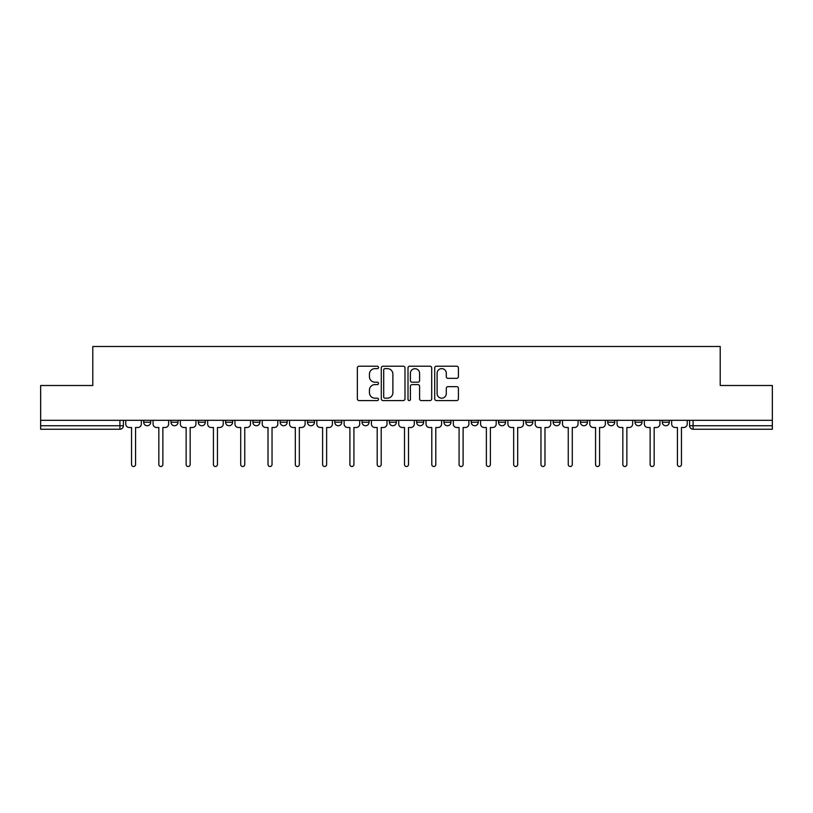 <?xml version="1.0" encoding="UTF-8"?>
<svg xmlns="http://www.w3.org/2000/svg" width="813" height="813" viewBox="0 0 813 813"><rect width="100%" height="100%" fill="white"/><g stroke="black" fill="none" stroke-linecap="round" stroke-linejoin="round"><path stroke-width="1.22" d="M378.502 367.435A1.199 1.199 0 0 0 377.303 366.226L359.061 366.226A1.717 1.717 0 0 0 357.344 367.943L357.344 398.858A1.717 1.717 0 0 0 359.061 400.575L377.303 400.575A1.199 1.199 0 0 0 378.502 399.376A1.199 1.199 0 0 0 377.303 398.177L374.945 398.177A5.498 5.498 0 0 1 369.448 392.679L369.448 390.098A5.498 5.498 0 0 1 374.945 384.61L377.303 384.61A1.199 1.199 0 0 0 378.502 383.401A1.199 1.199 0 0 0 377.303 382.201L374.945 382.201A5.498 5.498 0 0 1 369.448 376.704L369.448 374.132A5.498 5.498 0 0 1 374.945 368.635L377.303 368.635A1.199 1.199 0 0 0 378.502 367.435M443.939 420.321L443.939 422.242L450.941 422.242A3.496 3.496 0 0 1 447.445 425.748A3.496 3.496 0 0 1 443.939 422.242L443.939 420.321M362.059 420.321L362.059 422.242L369.061 422.242A3.496 3.496 0 0 1 365.555 425.748A3.496 3.496 0 0 1 362.059 422.242L362.059 420.321M307.466 420.321L307.466 422.242L314.468 422.242A3.496 3.496 0 0 1 310.973 425.748A3.496 3.496 0 0 1 307.466 422.242L307.466 420.321M280.18 420.321L280.18 422.242L287.172 422.242A3.496 3.496 0 0 1 283.676 425.748A3.496 3.496 0 0 1 280.18 422.242L280.18 420.321M225.587 420.321L225.587 422.242L232.589 422.242A3.496 3.496 0 0 1 229.083 425.748A3.496 3.496 0 0 1 225.587 422.242L225.587 420.321M456.693 378.34A1.717 1.717 0 0 0 458.41 376.622L458.41 367.943A1.717 1.717 0 0 0 456.693 366.226L436.429 366.226A1.717 1.717 0 0 0 434.711 367.943L434.711 398.858A1.717 1.717 0 0 0 436.429 400.575L456.693 400.575A1.717 1.717 0 0 0 458.41 398.858L458.41 388.38A1.717 1.717 0 0 0 456.693 386.663L448.014 386.663A1.717 1.717 0 0 0 446.296 388.38L446.296 393.583A4.593 4.593 0 0 1 441.703 398.177A4.593 4.593 0 0 1 437.109 393.583L437.109 373.228A4.593 4.593 0 0 1 441.703 368.635A4.593 4.593 0 0 1 446.296 373.228L446.296 376.622A1.717 1.717 0 0 0 448.014 378.34L456.693 378.34M40.65 420.321L40.65 385.504L92.794 385.504L92.794 346.49L720.206 346.49L720.206 385.504L772.35 385.504L772.35 420.321L40.65 420.321L40.65 425.748L123.403 425.748L123.403 420.321L123.403 425.748A3.496 3.496 0 0 1 119.907 429.244L40.65 429.244L40.65 425.748M404.996 367.943A1.717 1.717 0 0 0 403.278 366.226L383.014 366.226A1.717 1.717 0 0 0 381.297 367.943L381.297 398.858A1.717 1.717 0 0 0 383.014 400.575L403.278 400.575A1.717 1.717 0 0 0 404.996 398.858L404.996 367.943M409.722 366.226L429.986 366.226A1.717 1.717 0 0 1 431.703 367.943L431.703 398.858A1.717 1.717 0 0 1 429.986 400.575L421.317 400.575A1.717 1.717 0 0 1 419.599 398.858L419.599 386.327A1.717 1.717 0 0 0 417.882 384.61L412.12 384.61A1.717 1.717 0 0 0 410.402 386.327L410.402 399.376A1.199 1.199 0 0 1 409.203 400.575A1.199 1.199 0 0 1 408.004 399.376L408.004 367.943A1.717 1.717 0 0 1 409.722 366.226M689.597 420.321L689.597 425.748L772.35 425.748L772.35 429.244L693.093 429.244A3.496 3.496 0 0 1 689.597 425.748L689.597 420.321M772.35 420.321L772.35 425.748M662.3 420.321L662.3 422.242L669.292 422.242L669.292 420.321L669.292 422.242A3.496 3.496 0 0 1 665.796 425.748A3.496 3.496 0 0 1 662.3 422.242A3.496 3.496 0 0 0 665.796 425.748M642.006 422.242L642.006 420.321L642.006 422.242A3.496 3.496 0 0 1 638.5 425.748A3.496 3.496 0 0 1 635.004 422.242L642.006 422.242A3.496 3.496 0 0 1 638.5 425.748M635.004 420.321L635.004 422.242M614.709 420.321L614.709 422.242A3.496 3.496 0 0 1 611.203 425.748A3.496 3.496 0 0 1 607.707 422.242L614.709 422.242A3.496 3.496 0 0 1 611.203 425.748M607.707 420.321L607.707 422.242M587.413 420.321L587.413 422.242A3.496 3.496 0 0 1 583.917 425.748A3.496 3.496 0 0 1 580.411 422.242L587.413 422.242M580.411 420.321L580.411 422.242M560.116 420.321L560.116 422.242A3.496 3.496 0 0 1 556.62 425.748A3.496 3.496 0 0 1 553.125 422.242L560.116 422.242M553.125 420.321L553.125 422.242M532.82 420.321L532.82 422.242A3.496 3.496 0 0 1 529.324 425.748A3.496 3.496 0 0 1 525.828 422.242L532.82 422.242M525.828 420.321L525.828 422.242M505.534 420.321L505.534 422.242A3.496 3.496 0 0 1 502.028 425.748A3.496 3.496 0 0 1 498.532 422.242A3.496 3.496 0 0 0 502.028 425.748M498.532 420.321L498.532 422.242L505.534 422.242M478.237 420.321L478.237 422.242A3.496 3.496 0 0 1 474.731 425.748A3.496 3.496 0 0 1 471.235 422.242A3.496 3.496 0 0 0 474.731 425.748M471.235 420.321L471.235 422.242L478.237 422.242M450.941 420.321L450.941 422.242A3.496 3.496 0 0 1 447.445 425.748M423.644 420.321L423.644 422.242A3.496 3.496 0 0 1 420.148 425.748A3.496 3.496 0 0 1 416.652 422.242L423.644 422.242M416.652 420.321L416.652 422.242M396.348 420.321L396.348 422.242A3.496 3.496 0 0 1 392.852 425.748A3.496 3.496 0 0 1 389.356 422.242L396.348 422.242L396.348 420.321M389.356 420.321L389.356 422.242M369.061 420.321L369.061 422.242M341.765 420.321L341.765 422.242A3.496 3.496 0 0 1 338.269 425.748A3.496 3.496 0 0 1 334.763 422.242L341.765 422.242L341.765 420.321M334.763 420.321L334.763 422.242M314.468 420.321L314.468 422.242L314.468 420.321M287.172 422.242L287.172 420.321L287.172 422.242A3.496 3.496 0 0 1 283.676 425.748M259.875 420.321L259.875 422.242A3.496 3.496 0 0 1 256.38 425.748A3.496 3.496 0 0 1 252.884 422.242A3.496 3.496 0 0 0 256.38 425.748A3.496 3.496 0 0 0 259.875 422.242L259.875 420.321M252.884 420.321L252.884 422.242L259.875 422.242M232.589 420.321L232.589 422.242M205.293 420.321L205.293 422.242A3.496 3.496 0 0 1 201.797 425.748A3.496 3.496 0 0 1 198.291 422.242A3.496 3.496 0 0 0 201.797 425.748A3.496 3.496 0 0 0 205.293 422.242L198.291 422.242L198.291 420.321M170.994 420.321L170.994 422.242L177.996 422.242L177.996 420.321L177.996 422.242A3.496 3.496 0 0 1 174.5 425.748A3.496 3.496 0 0 1 170.994 422.242A3.496 3.496 0 0 0 174.5 425.748M143.708 420.321L143.708 422.242L150.7 422.242L150.7 420.321L150.7 422.242A3.496 3.496 0 0 1 147.204 425.748A3.496 3.496 0 0 1 143.708 422.242A3.496 3.496 0 0 0 147.204 425.748M119.907 420.321L119.907 429.244A3.496 3.496 0 0 0 123.403 425.748M384.905 368.635A1.199 1.199 0 0 0 383.706 369.834L383.706 396.968A1.199 1.199 0 0 0 384.905 398.177L387.395 398.177A5.498 5.498 0 0 0 392.892 392.679L392.892 374.132A5.498 5.498 0 0 0 387.395 368.635L384.905 368.635M419.599 373.319A4.593 4.593 0 0 0 415.006 368.726A4.593 4.593 0 0 0 410.402 373.319L410.402 380.484A1.717 1.717 0 0 0 412.12 382.201L417.882 382.201A1.717 1.717 0 0 0 419.599 380.484L419.599 373.319M125.771 420.321L125.771 424A3.496 3.496 0 0 0 129.267 427.496L131.543 427.496L131.543 464.497A2.012 2.012 0 0 0 133.556 466.51A2.012 2.012 0 0 0 135.568 464.497L135.568 427.496L137.844 427.496A3.496 3.496 0 0 0 141.34 424L141.34 420.321M153.068 420.321L153.068 424A3.496 3.496 0 0 0 156.563 427.496L158.84 427.496L158.84 464.497A2.012 2.012 0 0 0 160.852 466.51A2.012 2.012 0 0 0 162.864 464.497L162.864 427.496L165.141 427.496A3.496 3.496 0 0 0 168.637 424L168.637 420.321M180.354 420.321L180.354 424A3.496 3.496 0 0 0 183.86 427.496L186.136 427.496L186.136 464.497A2.012 2.012 0 0 0 188.149 466.51A2.012 2.012 0 0 0 190.161 464.497L190.161 427.496L192.427 427.496A3.496 3.496 0 0 0 195.933 424L195.933 420.321M207.65 420.321L207.65 424A3.496 3.496 0 0 0 211.156 427.496L213.423 427.496L213.423 464.497A2.012 2.012 0 0 0 215.435 466.51A2.012 2.012 0 0 0 217.447 464.497L217.447 427.496L219.723 427.496A3.496 3.496 0 0 0 223.229 424L223.229 420.321M234.947 420.321L234.947 424A3.496 3.496 0 0 0 238.443 427.496L240.719 427.496L240.719 464.497A2.012 2.012 0 0 0 242.731 466.51A2.012 2.012 0 0 0 244.743 464.497L244.743 427.496L247.02 427.496A3.496 3.496 0 0 0 250.516 424L250.516 420.321M262.243 420.321L262.243 424A3.496 3.496 0 0 0 265.739 427.496L268.016 427.496L268.016 464.497A2.012 2.012 0 0 0 270.028 466.51A2.012 2.012 0 0 0 272.04 464.497L272.04 427.496L274.316 427.496A3.496 3.496 0 0 0 277.812 424L277.812 420.321M289.54 420.321L289.54 424A3.496 3.496 0 0 0 293.036 427.496L295.312 427.496L295.312 464.497A2.012 2.012 0 0 0 297.324 466.51A2.012 2.012 0 0 0 299.336 464.497L299.336 427.496L301.613 427.496A3.496 3.496 0 0 0 305.109 424L305.109 420.321M316.826 420.321L316.826 424A3.496 3.496 0 0 0 320.332 427.496L322.609 427.496L322.609 464.497A2.012 2.012 0 0 0 324.621 466.51A2.012 2.012 0 0 0 326.633 464.497L326.633 427.496L328.899 427.496A3.496 3.496 0 0 0 332.405 424L332.405 420.321M344.123 420.321L344.123 424A3.496 3.496 0 0 0 347.629 427.496L349.895 427.496L349.895 464.497A2.012 2.012 0 0 0 351.907 466.51A2.012 2.012 0 0 0 353.919 464.497L353.919 427.496L356.196 427.496A3.496 3.496 0 0 0 359.702 424L359.702 420.321M371.419 420.321L371.419 424A3.496 3.496 0 0 0 374.915 427.496L377.191 427.496L377.191 464.497A2.012 2.012 0 0 0 379.204 466.51A2.012 2.012 0 0 0 381.216 464.497L381.216 427.496L383.492 427.496A3.496 3.496 0 0 0 386.988 424L386.988 420.321M398.716 420.321L398.716 424A3.496 3.496 0 0 0 402.211 427.496L404.488 427.496L404.488 464.497A2.012 2.012 0 0 0 406.5 466.51A2.012 2.012 0 0 0 408.512 464.497L408.512 427.496L410.789 427.496A3.496 3.496 0 0 0 414.284 424L414.284 420.321M426.012 420.321L426.012 424A3.496 3.496 0 0 0 429.508 427.496L431.784 427.496L431.784 464.497A2.012 2.012 0 0 0 433.796 466.51A2.012 2.012 0 0 0 435.809 464.497L435.809 427.496L438.085 427.496A3.496 3.496 0 0 0 441.581 424L441.581 420.321M453.298 420.321L453.298 424A3.496 3.496 0 0 0 456.804 427.496L459.081 427.496L459.081 464.497A2.012 2.012 0 0 0 461.093 466.51A2.012 2.012 0 0 0 463.105 464.497L463.105 427.496L465.371 427.496A3.496 3.496 0 0 0 468.877 424L468.877 420.321M480.595 420.321L480.595 424A3.496 3.496 0 0 0 484.101 427.496L486.367 427.496L486.367 464.497A2.012 2.012 0 0 0 488.379 466.51A2.012 2.012 0 0 0 490.391 464.497L490.391 427.496L492.668 427.496A3.496 3.496 0 0 0 496.174 424L496.174 420.321M507.891 420.321L507.891 424A3.496 3.496 0 0 0 511.387 427.496L513.664 427.496L513.664 464.497A2.012 2.012 0 0 0 515.676 466.51A2.012 2.012 0 0 0 517.688 464.497L517.688 427.496L519.964 427.496A3.496 3.496 0 0 0 523.46 424L523.46 420.321M535.188 420.321L535.188 424A3.496 3.496 0 0 0 538.684 427.496L540.96 427.496L540.96 464.497A2.012 2.012 0 0 0 542.972 466.51A2.012 2.012 0 0 0 544.984 464.497L544.984 427.496L547.261 427.496A3.496 3.496 0 0 0 550.757 424L550.757 420.321M562.484 420.321L562.484 424A3.496 3.496 0 0 0 565.98 427.496L568.257 427.496L568.257 464.497A2.012 2.012 0 0 0 570.269 466.51A2.012 2.012 0 0 0 572.281 464.497L572.281 427.496L574.557 427.496A3.496 3.496 0 0 0 578.053 424L578.053 420.321M589.771 420.321L589.771 424A3.496 3.496 0 0 0 593.277 427.496L595.553 427.496L595.553 464.497A2.012 2.012 0 0 0 597.565 466.51A2.012 2.012 0 0 0 599.577 464.497L599.577 427.496L601.844 427.496A3.496 3.496 0 0 0 605.35 424L605.35 420.321M617.067 420.321L617.067 424A3.496 3.496 0 0 0 620.573 427.496L622.839 427.496L622.839 464.497A2.012 2.012 0 0 0 624.851 466.51A2.012 2.012 0 0 0 626.864 464.497L626.864 427.496L629.14 427.496A3.496 3.496 0 0 0 632.646 424L632.646 420.321M644.363 420.321L644.363 424A3.496 3.496 0 0 0 647.859 427.496L650.136 427.496L650.136 464.497A2.012 2.012 0 0 0 652.148 466.51A2.012 2.012 0 0 0 654.16 464.497L654.16 427.496L656.437 427.496A3.496 3.496 0 0 0 659.932 424L659.932 420.321M671.66 420.321L671.66 424A3.496 3.496 0 0 0 675.156 427.496L677.432 427.496L677.432 464.497A2.012 2.012 0 0 0 679.444 466.51A2.012 2.012 0 0 0 681.457 464.497L681.457 427.496L683.733 427.496A3.496 3.496 0 0 0 687.229 424L687.229 420.321M693.093 420.321L693.093 429.244"/></g></svg>
